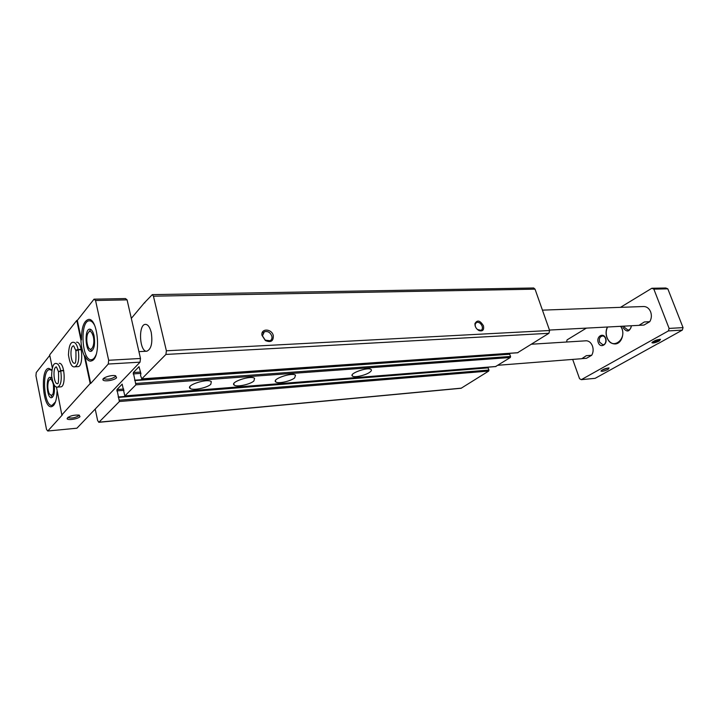 <?xml version="1.0" encoding="UTF-8"?>
<svg xmlns="http://www.w3.org/2000/svg" width="719" height="719" viewBox="0 0 719 719"><rect width="100%" height="100%" fill="white"/><g stroke="black" fill="none" stroke-linecap="round" stroke-linejoin="round"><path stroke-width="1.08" d="M475.376 326.588L475.124 324.413L476.454 322.427C478.845 321.878 480.741 323.137 482.152 326.219C482.719 328.215 482.35 329.59 481.047 330.345L477.344 329.464M483.438 325.788C484.202 330.003 482.719 331.603 478.989 330.587C476.203 328.934 474.846 326.606 474.935 323.604C477.254 319.613 480.094 320.341 483.438 325.788M273.301 335.557C273.535 341.148 270.892 342.81 265.365 340.536L261.968 335.297C260.7 328.17 271.701 328.484 273.301 335.557M140.556 372.074L133.312 372.541L139.019 366.69L140.924 373.691L140.502 375.327L141.796 378.85L165.909 354.44L166.386 350.791L153.435 296.183L152.311 294.637L144.33 302.861L131.316 318.382M517.59 352.723L548.921 333.292L549.622 330.506L535.035 289.155L533.669 287.986L152.311 294.637M144.879 302.852L144.33 302.861M95.205 409.075L97.685 420.732L99.006 422.17L119.417 401.508L116.954 389.554L122.167 384.126L124.818 395.971L135.9 384.818L133.312 372.541M98.719 422.323L461.113 388.269L488.704 371.067L488.947 370.042L487.949 367.616L118.797 397.05M495.634 366.519L510.328 357.505L510.589 356.444L509.546 353.973L135.262 380.234M369.836 372.181C365.755 375.309 354.341 377.879 352.454 376.073C348.526 373.619 368.11 366.654 371.058 369.467C371.804 370.123 371.39 371.022 369.836 372.181M294.637 377.906C290.71 381.259 278.01 383.982 275.781 381.933C271.351 379.183 292.13 372.091 295.509 375.201L294.637 377.906M253.888 381.007C250.068 384.485 236.623 387.289 234.196 385.096C229.469 382.193 250.949 375.039 254.58 378.32L253.888 381.007M210.811 384.288C207.117 387.901 192.845 390.794 190.184 388.449C185.143 385.366 207.405 378.158 211.305 381.618L210.811 384.288M508.558 353.406L508.773 354.027M151.215 332.286C152.779 342.837 151.323 349.146 146.829 351.223C139.414 352.202 138.039 324.053 145.526 324.359C147.988 324.521 149.885 327.163 151.215 332.286M271.818 336.061C272.303 338.218 271.728 339.781 270.092 340.752L265.257 340.168L262.453 335.845L264.304 331.819C267.684 330.857 270.191 332.268 271.818 336.061M56.424 386.885L61.834 414.926L62.355 414.881L47.787 431.014L76.915 428.209L140.034 362.16L140.493 358.466L127.074 299.859L125.492 298.565L94.036 299.176L77.31 320.413L81.454 339.925L80.923 339.943L76.78 320.431L77.31 320.413M549.46 330.057L638.984 325.356L644.341 321.968L649.751 321.699L643.918 325.078L639.461 325.312M542.432 310.141L643.927 306.51C646.947 306.698 649.185 308.478 650.632 311.857C651.845 315.38 651.549 318.661 649.751 321.699M582.516 358.592L586.488 358.287L591.71 355.267L586.327 355.68L581.824 358.7L497.934 365.279M531.503 344.221L586.452 340.77C589.158 341.04 591.153 342.783 592.456 346.01C593.552 349.371 593.301 352.454 591.71 355.267M572.684 359.419L579.559 378.706L581.312 379.659L595.152 378.329L658.002 343.565M658.038 343.655L682.322 330.102L668.391 330.929L669.11 328.421L653.85 289.128L651.836 288.265L620.506 307.337M659.736 339.296L658.505 340.276C655.908 341.543 653.922 342.091 652.537 341.911M608.346 367.939L601.587 370.303M55.48 401.903L52.056 405.381C43.859 406.81 41.405 369.368 49.71 369.62L51.777 370.402M54.213 384.989C54.914 392.286 54.006 396.537 51.48 397.724C46.807 398.542 45.405 377.133 50.141 377.286L51.894 378.32M96.031 354.782C94.764 357.909 93.209 359.554 91.367 359.707C81.651 361.073 79.62 320.323 89.444 320.8C91.286 320.782 93.003 322.283 94.575 325.294M94.054 335.728C95.285 344.464 94.216 349.677 90.864 351.375C85.318 352.157 84.159 328.862 89.758 329.14C91.61 329.284 93.039 331.477 94.054 335.728M140.034 362.16L108.245 364.039L90.72 383.461L84.842 355.842C86.586 359.41 88.527 361.181 90.657 361.145L92.203 360.659C101.307 356.615 97.883 317.897 88.59 319.425C83.826 320.818 81.445 327.648 81.454 339.925M90.72 383.461L90.181 383.497L84.312 355.869L84.842 355.842M115.507 375.722L115.202 376.738C111.553 379.048 107.913 379.731 104.273 378.778L103.913 378.167M76.78 320.431L49.683 354.871L52.316 367.867M78.973 415.034L78.704 415.735C75.252 417.829 71.792 418.485 68.323 417.694L68.044 417.29L67.11 418.584C69.123 416.031 73.149 414.863 79.189 415.079L79.998 416.678C78.065 419.042 67.173 420.669 67.11 418.584M659.296 340.968C655.44 342.774 652.969 343.358 651.881 342.711C653.805 340.797 656.681 339.665 660.491 339.332L659.296 340.968M608.085 369.386C604.427 371.085 602.046 371.642 600.931 371.067C602.756 369.305 605.47 368.281 609.083 367.975L608.085 369.386M581.312 379.659L668.391 330.929M682.322 330.102L683.05 327.621L669.11 328.421M683.05 327.621L667.816 288.84L653.85 289.128M667.816 288.84L665.803 287.995L651.836 288.265M586.38 328.116L567.102 339.853L566.545 342.001M116.586 377.763C114.357 380.468 103.042 382.05 102.943 379.659C102.215 377.61 111.867 374.635 115.624 375.749L116.586 377.763M61.834 414.926L90.181 383.497M140.493 358.466L108.668 360.273L95.555 300.506L94.036 299.176M127.074 299.859L95.555 300.506M47.787 431.014L46.537 429.504L35.95 375.803L36.247 372.55L49.782 355.366M108.245 364.039L108.668 360.273M51.849 369.961L48.883 368.389C39.994 368.119 42.619 408.248 51.4 406.72C54.779 405.831 56.666 400.69 57.062 391.316M607.384 327.019C605.811 330.363 605.641 333.868 606.89 337.544C608.66 341.813 611.411 343.943 615.149 343.943C621.701 343.88 625.341 332.69 620.812 326.309M622.879 326.201L623.274 327.918C626.968 332.627 629.691 331.899 631.453 325.752M598.28 342.595C600.491 348.814 607.968 344.482 605.65 338.272C603.376 332.034 595.97 336.456 598.28 342.595M81.274 349.668L78.209 349.82C79.485 359.329 78.362 364.982 74.857 366.798L77.904 366.618C83.853 366.906 82.451 341.273 76.565 342.19M63.721 370.716L60.738 370.896C61.942 379.965 60.935 385.366 57.727 387.083L60.693 386.876C66.229 387.101 64.701 362.403 59.237 363.338M80.923 339.943C81.202 346.243 82.326 351.555 84.312 355.869M599.583 342.163L602.899 344.769C607.204 344.698 606.602 335.548 602.333 336.025C599.745 336.762 598.837 338.811 599.583 342.163M624.299 326.129L624.613 327.478L628.029 330.102C630.024 329.769 631.12 328.313 631.318 325.761M91.87 351.007L90.199 349.173M89.318 331.405L90.801 329.428M93.326 336.6C95.456 345.578 90.585 353.955 87.889 346.145C86.631 342.352 86.442 338.514 87.323 334.623C89.354 329.697 91.358 330.354 93.326 336.6M52.424 397.283L51.121 395.756M50.042 379.281L51.13 377.592M53.368 384.404C54.042 394.318 52.64 397.391 49.153 393.635C47.679 389.725 47.418 385.743 48.362 381.672C50.096 377.817 51.768 378.724 53.368 384.404M607.51 327.01C605.928 330.354 605.758 333.859 607.007 337.535C608.768 341.777 611.501 343.907 615.203 343.934M607.564 327.001C605.955 330.318 605.775 333.805 607.016 337.472C611.923 351.798 628.882 338.272 620.632 326.318M75.863 350.863L75.863 350.863C75.639 350.234 76.394 349.793 78.146 349.542L81.211 349.389M78.209 349.82L75.881 350.953C76.187 359.707 75.774 363.814 74.632 363.266C70.444 363.904 69.446 345.668 73.68 345.857L75.783 350.486M58.482 371.858L60.684 370.627L63.667 370.447M60.738 370.896L58.5 371.957C58.778 380.414 58.437 384.323 57.493 383.685C53.601 384.332 52.514 366.762 56.459 366.915L58.41 371.516M549.622 330.506L166.386 350.791M535.035 289.155L153.435 296.183M461.499 388.134L99.006 422.17M488.704 371.067L119.417 401.508M488.947 370.042L119.57 400.186M488.219 367.858L118.95 397.346M487.194 367.625L118.15 397.005M124.001 390.327L116.793 390.875M123.713 389.051L116.954 389.554M496.002 366.492L124.953 395.899M510.328 357.505L135.9 384.818M510.589 356.444L136.071 383.452M509.834 354.215L135.415 380.531M508.755 353.991L134.561 380.207M140.861 373.404L133.141 373.907M517.986 352.696L141.796 378.85M548.921 333.292L165.909 354.44M74.857 366.798C71.936 367.589 69.806 363.625 68.458 354.916C68.853 346.001 70.534 341.804 73.518 342.325C75.486 342.469 77.032 344.868 78.146 349.542M57.727 387.083C55.004 387.892 52.963 384.153 51.615 375.866C51.921 366.942 53.467 362.825 56.271 363.508C58.14 363.634 59.605 366.007 60.684 370.627M476.454 322.427L475.87 322.831M487.949 367.616L118.725 397.023M495.822 366.555L124.818 395.971M509.546 353.973L135.181 380.207M517.788 352.759L141.643 378.931M262.453 335.845L261.968 335.297M264.304 331.819L263.037 332.951M478.468 330.183L478.989 330.587M475.124 324.413L474.935 323.604M190.184 388.449L189.789 386.831M234.196 385.096L233.819 383.64M275.781 381.933L275.431 380.621M352.454 376.073L352.139 375.021M104.273 378.778L104.111 378.023M68.323 417.694L68.224 417.173M103.922 378.293L102.943 379.659M138.929 351.636L146.829 351.223M52.056 405.381L53.763 405.246M49.71 369.62L51.417 369.512M91.367 359.707L93.479 359.59M89.444 320.8L91.565 320.728"/></g></svg>
